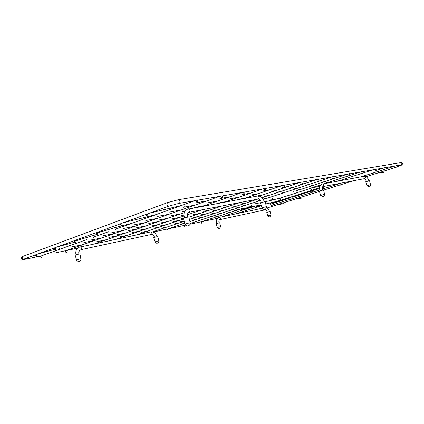 <?xml version="1.0" encoding="UTF-8"?>
<svg xmlns="http://www.w3.org/2000/svg" width="424" height="424" viewBox="0 0 424 424"><rect width="100%" height="100%" fill="white"/><g stroke="black" fill="none" stroke-linecap="round" stroke-linejoin="round"><path stroke-width="0.64" d="M272.303 198.22C273.051 198.628 273.109 199.137 272.484 199.752L272.24 199.768M97.207 235.161L97.133 235.182C96.158 234.711 95.962 234.032 96.54 233.158L96.619 233.136C97.594 233.613 97.79 234.287 97.207 235.161M251.088 205.147C251.792 205.55 251.851 206.043 251.257 206.636L251.045 206.652M75.202 243.106L75.138 243.122C74.221 242.666 74.025 242.014 74.555 241.177L74.624 241.155C75.541 241.622 75.732 242.268 75.202 243.106M270.088 202.879L270.454 204.204L270.088 202.879M216.579 219.934L216.171 218.657M256.175 205.72L256.552 207.087L256.175 205.72M201.575 223.167L201.151 221.858M241.447 208.73L241.834 210.134L241.447 208.73M324.561 186.926L323.957 186.406M375.171 169.118L375.648 170.612L375.171 169.118M311.29 189.491L310.829 188.044M362.684 171.269L363.135 172.828L362.684 171.269M297.187 192.215L296.71 190.726M349.36 173.57L349.88 175.16L349.36 173.57M396.753 165.482L397.198 166.886L396.753 165.482M385.676 167.395L386.137 168.842L385.676 167.395M184.8 226.787L184.361 225.441M333.661 176.373L334.139 178.038L333.661 176.373M167.957 230.418L167.507 229.034M318.313 179.023L318.875 180.725L318.313 179.023M301.819 181.869L302.323 183.661L301.819 181.869M284.038 184.938L283.942 184.975C283.529 185.797 283.736 186.406 284.562 186.798L284.658 186.767C285.071 185.945 284.864 185.336 284.038 184.938M264.825 188.256L264.709 188.298C264.263 189.168 264.486 189.798 265.36 190.196L265.477 190.153C265.922 189.29 265.705 188.659 264.825 188.256M243.986 191.855L243.853 191.902C243.376 192.819 243.604 193.477 244.547 193.874L244.68 193.826C245.157 192.915 244.929 192.258 243.986 191.855M66.409 252.307L66.261 252.359C65.285 252.116 65.089 251.58 65.667 250.764L65.847 250.701M221.317 195.766L221.158 195.83C220.644 196.794 220.888 197.478 221.895 197.876L222.054 197.817C222.573 196.853 222.33 196.169 221.317 195.766M41.764 257.617L41.6 257.675C40.566 257.442 40.354 256.896 40.958 256.038L41.176 255.958M196.561 200.043L196.37 200.117C195.814 201.146 196.079 201.856 197.165 202.248L197.356 202.174C197.913 201.151 197.648 200.441 196.561 200.043M147.483 216.049C148.199 215.106 148.013 214.364 146.932 213.834L146.805 213.866C146.094 214.814 146.28 215.551 147.361 216.081L147.483 216.049M378.802 172.695L383.959 172.314L384.096 171.026M121.688 225.398C122.34 224.492 122.16 223.787 121.142 223.278L121.041 223.305C120.39 224.211 120.575 224.916 121.587 225.425L121.688 225.398M360.713 179.357L362.16 179.082M55.491 249.392C55.989 248.597 55.82 247.966 54.982 247.505L54.913 247.521C54.415 248.321 54.585 248.952 55.422 249.407L55.491 249.392M301.803 198.103L302.068 196.927M36.501 256.276C36.962 255.508 36.798 254.904 36.003 254.453L35.945 254.469C35.489 255.237 35.653 255.842 36.443 256.287L36.501 256.276M283.672 203.806L283.916 202.661M337.08 185.871L341.05 185.823L341.172 184.578M312.191 191.542C312.774 190.869 312.621 190.418 311.73 190.196L311.719 190.201C311.137 190.88 311.296 191.325 312.186 191.547L312.191 191.542M291.638 198.093C292.184 197.436 292.035 197.001 291.182 196.778L291.177 196.778C290.626 197.436 290.779 197.876 291.632 198.093L291.638 198.093M365.732 181.785L369.553 180.693L370.544 184.668L367.004 185.675L365.732 181.774M266.802 212.435L270.115 211.518L270.968 215.037L267.889 215.89L266.797 212.429M319.299 191.086L323.517 189.894L324.609 194.335M216.086 223.713L219.743 222.711L220.66 226.591L217.274 227.524L216.086 223.697M153.711 237.578L157.818 236.475L158.82 240.8L155.014 241.828L153.705 237.562M75.122 255.047L79.871 253.806L80.963 258.693M183.332 218.318L188.802 216.839L190.164 222.637M260.426 202.879L265.17 201.559L266.378 206.589M26.479 258.174L25.901 259.165L22.355 259.599L21.221 258.433C21.068 257.654 21.582 256.992 22.758 256.441L23.172 256.287M35.69 254.803L24.216 259C23.283 259.356 22.61 259.022 22.186 257.993L22.758 256.441L167.772 202.513M400.632 162.662L178.387 199.704L179.856 201.103C180.078 202.434 179.723 203.213 178.796 203.441L169.097 206C168.148 206.366 167.411 205.889 166.897 204.559L167.374 202.667L178.16 199.741M402.758 163.404C402.084 162.53 401.443 162.275 400.823 162.631L401.947 163.463L401.231 164.91L397.028 165.641M397.14 165.62L397.882 166.409L401.549 165.122M293.021 191.457L295.146 190.763M326.507 182.723L326.867 182.855M294.913 188.876L294.638 188.707M290.912 196.985L280.863 200.202L279.935 199.28L280.275 198.098M270.957 200.616L272.091 201.4L271.397 202.757M236.809 209.806L238.405 209.286M282.856 192.772L282.935 193.047M136.427 223.888L135.903 224.466M254.543 199.725L254.978 200.027M260.363 200.531L260.039 200.584M115.137 227.556L115.248 227.524C116.218 227.98 116.409 228.637 115.821 229.49L115.778 229.506M114.289 231.78L113.924 232.304L111.263 232.856M232.871 206.864L233.518 207.14M239.332 206.917L238.696 207.606M93.095 235.553L93.19 235.527C94.102 235.967 94.287 236.597 93.746 237.419L93.709 237.429M183.937 207.129L184.472 206.769M171.471 209.074L170.326 207.887M374.026 173.024L374.466 172.547M158.279 216.267L158.762 215.933M145.686 218.349L144.616 217.199M284.886 199.582L284.377 199.079M90.768 240.159L92.204 239.645M79.156 242.29L79.081 241.918M290.928 199.344L289.502 199.529M291.097 199.322L291.452 198.909L319.866 189.894M71.55 247.007L72.955 246.503M59.97 249.195L59.561 248.284M272.648 205.142L271.18 205.343M272.796 205.126L273.136 204.723M322.282 183.984L322.5 183.942C324 184.557 324.169 185.436 323.019 186.587L364.688 178.594C365.79 177.539 365.631 176.744 364.216 176.198L364.041 176.236M188.336 208.841L188.574 208.793C190.254 209.647 190.482 210.797 189.258 212.249L258.121 199.036M257.575 195.989L257.771 195.952C259.377 196.678 259.573 197.69 258.37 198.989L258.147 199.036M219.256 217.353L219.372 217.327C220.575 217.862 220.745 218.63 219.876 219.627L265.403 209.774L265.954 208.544M80.163 246.832L80.279 246.805C81.546 247.531 81.752 248.501 80.915 249.704L80.799 249.731M150.7 231.886L150.817 231.859C152.068 232.484 152.253 233.348 151.389 234.451L80.899 249.709M319.293 191.07L320.698 195.438L324.614 194.346C324.779 195.501 324.323 196.301 323.236 196.747M76.569 259.875L80.968 258.714C81.111 260.002 80.565 260.877 79.33 261.348M185.097 224.047L190.169 222.674C190.36 224.174 189.756 225.208 188.362 225.78M261.99 207.829L266.383 206.61C266.564 207.914 266.049 208.82 264.836 209.318M54.558 253.059L77.725 248.125M153.149 232.05L185.728 225.107M190.053 224.185L217.655 218.307M39.798 253.298L41.775 252.884M25.986 259.149L41.584 255.826M168.683 206.154L147.361 213.95M146.412 214.3L121.556 223.39M120.681 223.713L55.327 247.616M54.632 247.87L36.337 254.564M194.796 200.669L179.029 203.398M396.583 165.715L385.973 167.554M385.496 167.639L375.542 169.362M374.97 169.462L363.077 171.519M362.467 171.625L349.779 173.824M349.127 173.935L334.033 176.554M333.423 176.66L318.71 179.204M318.053 179.32L302.243 182.06M301.533 182.182L284.493 185.134M283.73 185.267L265.313 188.452M264.486 188.601L244.516 192.056M243.614 192.215L221.89 195.978M220.909 196.148L197.181 200.255M401.867 164.973L402.768 163.452M397.887 166.409L397.336 166.584M387.732 167.252L386.11 167.766M295.687 188.357L299.111 187.726M311.38 185.468L314.762 184.843M309.038 188.378L320.014 186.295M326.761 182.643L327.646 182.606M291.516 196.794L311.439 190.413M312.075 190.206L319.738 187.758M322.712 186.804L323.92 186.417M271.524 202.73L280.863 200.202M265.217 201.76L280.195 198.125L310.601 188.298M271.418 202.752L270.374 202.964M269.876 203.07L265.737 203.918M261.057 204.872L256.478 205.81M255.953 205.916L241.765 208.82M241.208 208.937L237.986 209.594M261.009 202.603L255.508 203.706M234.843 208.852L234.864 208.385M180.73 213.85L170.851 215.747M157.564 218.296L145.792 220.549M246.053 202.985L241.563 203.859M228.631 206.382L223.04 207.474M209.986 210.018L203.144 211.353M189.978 213.919L187.588 214.385M183.995 215.09L181.711 215.535M168.461 218.116L158.56 220.045M145.257 222.642L136.009 224.444M260.129 200.589L257.914 200.796M257.257 199.269L256.001 199.444M264.157 198.739L265.949 198.628M266.314 200.176L272.33 199.773M135.918 224.466L133.364 224.98M96.619 233.136L115.248 227.524L132.288 223.172M235.861 206.366L232.039 207.029M219.049 209.594L213.431 210.702M200.329 213.288L193.461 214.645M180.264 217.252L171.974 218.89M158.703 221.508L148.787 223.469M135.473 226.098L123.702 228.425M224.513 210.129L219.971 211.041M206.907 213.659L201.262 214.788M183.353 218.381L181.212 218.811M167.978 221.466L159.673 223.13M146.381 225.796L136.459 227.783M123.145 230.455L113.908 232.31M238.776 207.612L236.518 207.845M242.841 205.762L244.653 205.624M245.019 207.129L251.125 206.658M74.624 241.155L96.338 234.594M270.035 202.895L265.816 204.251M261.317 205.693L236.232 213.754M256.117 205.741L222.038 216.759M217.841 218.122L216.521 218.546M216.505 218.551L216.113 218.678M241.383 208.751L201.506 221.747M201.49 221.752L201.087 221.879M375.129 169.134L337.96 181.075M362.637 171.291L324.874 183.502M320.889 184.79L310.893 188.023M349.307 173.586L296.774 190.705M396.716 165.493L374.461 172.557M372.585 173.156L361.269 176.75M341.357 183.073L322.505 189.056L341.278 183.083M289.55 199.519L273.136 204.734M271.233 205.338L319.866 189.883M262.154 208.221L261.778 208.338M397.161 166.897L366.151 176.691M353.054 180.825L323.581 190.132M319.415 191.447L266.908 208.03M385.633 167.406L375.691 170.581M324.455 186.942L322.494 187.572M319.717 188.457L312.552 190.747M311.401 191.113L291.972 197.319M290.88 197.669L270.623 204.135M386.1 168.853L361.195 176.76M262.149 208.211L261.698 208.354M333.598 176.395L263.331 199.487M259.928 200.605L239.131 207.437M238.553 207.627L190.217 223.517M185.643 225.017L184.286 225.462M318.239 179.05L262.027 197.69M257.723 199.116L189.92 221.598M184.859 223.278L167.422 229.061M301.734 181.901L259.462 196.058M240.419 202.434L189.433 219.51M184.239 221.254L152.529 231.87M283.942 184.975L243.948 198.517M221.879 205.99L188.881 217.168M183.534 218.975L136.613 234.869M264.709 188.298L224.238 202.174M201.962 209.811L187.546 214.756M184.011 215.97L116.399 239.152M243.853 191.902L202.958 206.122M184.44 212.562L94.822 243.726M221.158 195.83L65.667 250.764M196.37 200.117L116.181 228.971M108.745 231.647L94.08 236.926M86.692 239.581L41.547 255.826M41.515 255.842L40.958 256.038M195.141 202.969L206.785 200.902M219.892 198.58L229.607 196.853M242.565 194.558L250.621 193.127M263.405 190.858L270.035 189.682M282.633 187.45L288.018 186.491M300.425 184.292L304.724 183.528M316.935 181.366L320.284 180.767M332.299 178.637L335.607 178.054M347.404 175.96L349.159 175.647M360.755 173.591L361.868 173.395M184.085 207.108L194.643 205.195M207.808 202.81L217.581 201.04M230.608 198.676L238.723 197.208M251.602 194.876L258.28 193.662M270.989 191.362L276.421 190.376M288.951 188.108L293.291 187.318M305.635 185.087L309.027 184.472M321.18 182.267L324.53 181.663M336.476 179.495L338.251 179.177M350.007 177.047L351.136 176.84M182.935 207.32L183.963 207.129M149.375 213.214L181.854 205.338M372.537 173.162L373.846 173.05M169.542 212.09L181.271 209.917M194.494 207.469L204.31 205.651M217.417 203.223L225.579 201.713M238.548 199.312L245.284 198.066M258.099 195.692L263.58 194.68M276.231 192.337L280.619 191.521M293.101 189.21L296.53 188.579M308.826 186.3L312.218 185.67M324.323 183.428L326.125 183.099M338.05 180.889L339.195 180.677M158.406 216.245L169.022 214.247M182.283 211.746L185.081 211.216M264.512 196.233L268.938 195.395M281.531 193.021L284.997 192.369M297.42 190.021L300.849 189.374M313.092 187.069L314.915 186.724M157.251 216.468L158.3 216.267M123.612 222.637L156.186 214.571M103.09 235.765L114.846 233.386M128.154 230.693L138.081 228.684M151.379 225.992L159.694 224.307M172.95 221.619L179.856 220.22M193.042 217.554L198.702 216.404M211.804 213.754L216.367 212.832M229.363 210.198L232.946 209.472M91.923 239.915L102.523 237.742M115.816 235.013L125.732 232.977M139.035 230.243L147.356 228.536M160.632 225.812L167.554 224.386M180.783 221.673L184.154 220.978M199.614 217.804L204.198 216.865M217.263 214.184L220.867 213.442M233.831 210.781L237.419 210.044M242.003 209.101L252.179 207.013M256.7 206.085L261.152 205.168M265.806 204.214L266.129 204.151M270.586 203.234L278.61 201.586M74.29 242.311L57.457 246.837M301.856 198.103L296.349 198.734M284.546 199.026L288.94 198.289M83.825 242.634L95.538 240.207M108.82 237.461L118.725 235.41M132.028 232.659L140.349 230.937M153.636 228.192L160.564 226.755M173.808 224.015L179.495 222.839M192.676 220.114L197.266 219.16M210.368 216.452L213.982 215.705M226.988 213.012L230.587 212.27M242.088 209.891L245.406 209.202M256.79 206.848L259.414 206.308M72.695 246.763L83.247 244.553M96.492 241.775L106.382 239.703M119.669 236.921L127.99 235.177M141.282 232.389L148.214 230.937M161.48 228.16L167.183 226.962M180.401 224.195L184.859 223.263M198.156 220.475L201.792 219.712M214.862 216.971L218.482 216.214M231.451 213.495L233.391 213.092M246.259 210.394L247.499 210.134M68.805 245.772L70.559 245.385M55.051 249.28L38.473 253.785M283.725 203.806L278.128 204.485M305.476 192.321L310.145 191.516M317.057 192.194L319.632 192.12M322.775 186.666C322.468 186.602 322.441 187.726 322.701 190.026M368.816 180.825C367.921 177.842 366.389 176.299 364.216 176.198L321.837 184.133C319.67 185.929 319.076 188.145 320.067 190.774M366.426 181.509C365.578 179.543 364.953 178.584 364.545 178.626M188.563 212.504C187.684 214.162 187.387 212.403 187.737 216.95M264.247 201.686C262.981 197.838 260.824 195.925 257.771 195.952L187.053 209.323C182.58 213.346 184.265 214.777 184.313 217.872M261.285 202.513C260.495 200.329 259.504 199.158 258.301 199.01M219.616 219.717C218.879 220.332 218.689 221.37 219.038 222.828M262.175 208.253L218.768 217.512C215.477 220.019 216.728 221.18 216.754 223.453M269.478 211.634C268.89 209.689 267.846 208.407 266.346 207.781M267.406 212.207C266.632 210.468 265.954 209.663 265.371 209.785M80.21 249.959C78.822 251.358 78.403 252.683 78.954 253.928M157.028 236.597C155.873 233.227 153.801 231.647 150.817 231.859L78.869 247.314C76.315 248.936 75.35 251.4 75.986 254.702M154.458 237.286C153.679 235.299 152.645 234.355 151.368 234.456M369.299 186.836C370.284 186.428 370.703 185.707 370.55 184.673M367.004 185.675L369.007 186.899M269.865 216.945L270.968 215.042M267.889 215.89L269.706 216.982M320.698 195.438L322.924 196.821M219.441 228.695L220.666 226.602M217.274 227.524L219.277 228.732M157.431 243.143C158.502 242.729 158.968 241.95 158.82 240.816M155.014 241.828C155.412 242.857 156.165 243.307 157.267 243.185M79.166 261.385C77.883 261.539 77.014 261.025 76.558 259.848L75.112 255.02M188.012 225.859C186.576 225.981 185.601 225.361 185.087 224.01L183.316 218.27M264.502 209.398C263.272 209.488 262.435 208.958 261.984 207.808L260.421 202.852"/></g></svg>
